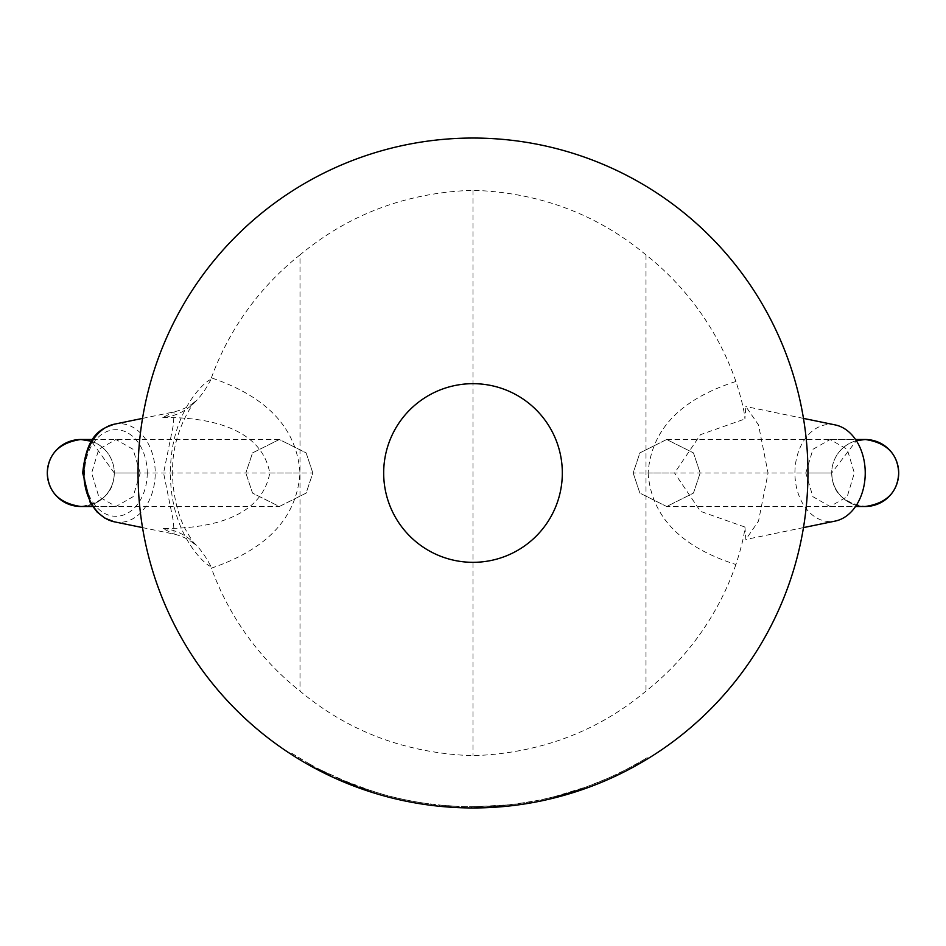 <?xml version="1.0" encoding="UTF-8"?>
<svg xmlns="http://www.w3.org/2000/svg" width="946" height="946" viewBox="0 0 946 946"><rect width="100%" height="100%" fill="white"/><g stroke="black" fill="none" stroke-linecap="round" stroke-linejoin="round"><path stroke-width="0.71" stroke-dasharray="4.73 3.55" d="M807.955 473A334.955 334.955 0 0 1 473 807.955A334.955 334.955 0 0 1 138.045 473A334.955 334.955 0 0 1 473 138.045A334.955 334.955 0 0 1 807.955 473M648.116 473C651.297 516.362 680.564 546.871 735.917 564.514C741.297 547.84 744.301 535.341 744.928 527.04L745.838 539.48L758.515 521.08L768.057 473L758.515 424.931L745.838 406.52L744.928 418.96C744.313 410.718 741.309 398.219 735.917 381.486C680.564 399.129 651.297 429.638 648.116 473L674.557 473L700.478 434.663L744.928 418.96M735.917 564.514A278.384 278.384 0 0 1 646 691.1C597.233 731.814 539.563 753.347 473 755.712C406.437 753.347 348.767 731.814 300 691.1A278.384 278.384 0 0 1 211.384 568.144C267.399 549.106 296.938 517.391 300 473L300 691.1M211.384 377.856A278.384 278.384 0 0 1 300 254.9L300 473C296.938 428.609 267.399 396.894 211.384 377.856L210.473 380.375C212.897 375.337 170.315 405.243 170.434 473C170.197 540.343 212.897 570.793 210.473 565.625L211.384 568.144M744.928 527.04L700.525 511.36L674.557 473M805.815 473L812.933 449.303L830.08 439.5L847.238 449.303L854.344 473L847.214 496.685L830.032 506.5L812.91 496.697L805.815 473L831.711 473A33.5 33.5 -90 0 0 865.2 506.5A33.5 33.5 -90 0 0 898.7 473A33.5 33.5 -90 0 0 865.2 439.5A33.5 33.5 -90 0 0 831.711 473A33.5 33.5 -90 0 0 865.2 506.5L666.67 506.5L639.874 493.103L633.17 473L639.874 452.898L666.67 439.5L693.465 452.898L700.158 473L693.465 452.898L666.67 439.5L639.874 452.898L633.17 473L639.874 493.103L666.67 506.5L693.465 493.103L700.158 473L693.465 493.103L666.67 506.5M666.67 439.5L865.2 439.5A33.5 33.5 -90 0 0 831.711 473L633.17 473L639.874 452.898L666.67 439.5L693.465 452.898L700.158 473M835.259 424.931A48.601 35.156 -90 0 0 794.924 473A48.601 35.156 -90 0 0 835.259 521.069M162.807 417.505C201.25 417.103 260.883 424.636 269.776 473C260.883 521.293 201.664 528.802 162.807 528.495L174.099 534.112L173.485 521.719L163.587 473L173.473 424.316L174.099 411.888L162.807 417.505C182.613 415.802 198.494 403.422 210.473 380.375M591.569 784.967A333.737 333.737 0 0 0 610.868 776.938L611.364 778.038A334.955 334.955 0 0 1 591.995 786.102L607.817 779.634L587.028 787.947L586.615 786.812L607.32 778.511L591.569 784.967L591.995 786.102M575.121 790.726L575.499 791.885A334.955 334.955 0 0 1 541.987 800.777A334.955 334.955 0 0 0 571.703 793.079L571.349 791.92L575.121 790.726A333.737 333.737 0 0 1 541.739 799.583L546.823 798.471L547.095 799.654A334.955 334.955 0 0 0 577.557 791.223L577.166 790.064L580.844 788.834L581.234 789.981A334.955 334.955 0 0 1 550.879 798.779L550.596 797.596L554.462 796.65L554.758 797.821M538.298 801.534L517.403 804.999L517.237 803.793L538.061 800.34L538.298 801.534A334.955 334.955 0 0 0 647.868 758.68L647.241 757.64A333.737 333.737 0 0 1 538.061 800.34M529.37 801.948L529.571 803.142L508.593 806.063L508.463 804.845L529.37 801.948A333.737 333.737 0 0 1 497.419 805.85L471.439 806.737L474.253 806.737L474.265 807.955A334.955 334.955 0 0 1 473 807.955L474.088 807.955A334.955 334.955 0 0 1 473 807.955A334.955 334.955 0 0 1 454.447 807.446L458.124 807.624L458.171 806.406L454.518 806.229L454.447 807.446M529.571 803.142A334.955 334.955 0 0 1 497.513 807.056L473 807.955A334.955 334.955 0 0 1 442.929 806.607L425.901 804.632A334.955 334.955 0 0 1 385.909 796.437L386.228 795.267L391.266 796.579L390.958 797.75A334.955 334.955 0 0 0 421.94 804.041L422.117 802.835A333.737 333.737 0 0 1 391.266 796.579M508.593 806.063A334.955 334.955 0 0 1 489.933 807.529L508.794 806.039L508.664 804.833L489.874 806.311L489.933 807.529M382.598 794.262L362.448 787.9A333.737 333.737 0 0 0 439.464 805.046L439.334 806.264A334.955 334.955 0 0 1 362.046 789.047L382.267 795.432A334.955 334.955 0 0 0 435.621 805.862L435.751 804.656A333.737 333.737 0 0 1 382.598 794.262L382.267 795.432M398.893 798.4A333.737 333.737 0 0 0 431.814 804.183L431.66 805.401A334.955 334.955 0 0 1 398.621 799.595L398.893 798.4L395.014 797.502L394.73 798.684A334.955 334.955 0 0 0 425.783 804.608L425.96 803.402A333.737 333.737 0 0 1 395.014 797.502M339.46 778.854L338.975 779.977L354.324 786.232L354.762 785.097L339.46 778.854L371.518 790.939L371.139 792.098A334.955 334.955 0 0 1 348.341 783.891L327.919 774.904A334.955 334.955 0 0 1 309.318 765.243L291.179 754.317A334.955 334.955 0 0 0 309.117 765.125L309.72 764.072L319.772 769.488L319.216 770.564M279.33 439.5L80.8 439.5A33.5 33.5 -90 0 1 114.289 473L312.83 473L306.126 493.103L279.33 506.5L252.535 493.103L245.842 473L252.535 493.103L279.33 506.5L306.126 493.103L312.83 473L306.126 452.898L279.33 439.5L252.535 452.898L245.842 473L252.535 452.898L279.33 439.5L306.126 452.898L312.83 473L306.126 452.898L279.33 439.5L252.535 452.898L245.842 473M140.185 473L133.067 449.303L115.92 439.5L98.762 449.303L91.656 473L98.786 496.685L115.968 506.5L133.09 496.697L140.185 473L114.289 473A33.5 33.5 -90 0 1 80.8 506.5A33.5 33.5 -90 0 1 47.3 473A33.5 33.5 -90 0 1 80.8 439.5A33.5 33.5 -90 0 1 114.289 473A33.5 33.5 -90 0 1 80.8 506.5L279.33 506.5M735.917 381.486A278.384 278.384 0 0 0 646 254.9C596.749 214.021 539.078 192.487 473 190.288C406.922 192.487 349.251 214.021 300 254.9M646 254.9L646 691.1M471.427 807.955L473 807.955L471.427 807.955L471.439 806.737M210.473 565.625C198.483 542.578 182.602 530.198 162.807 528.495M319.772 769.488L334.151 776.489L333.654 777.588M354.762 785.097A333.737 333.737 0 0 1 334.151 776.489M371.518 790.939A333.737 333.737 0 0 1 348.79 782.768L348.341 783.891M348.79 782.768L320.422 769.819L319.866 770.895M320.422 769.819L328.451 773.816L327.919 774.904M328.451 773.816A333.737 333.737 0 0 1 309.91 764.179L309.318 765.243M309.91 764.179L291.841 753.288L291.179 754.317M309.72 764.072A333.737 333.737 0 0 1 291.841 753.288M474.253 806.737A333.737 333.737 0 0 1 443.035 805.389L442.929 806.607M443.035 805.389L426.067 803.426L425.901 804.632M426.067 803.426A333.737 333.737 0 0 1 386.228 795.267M422.117 802.835L425.96 803.402M431.814 804.183L435.751 804.656M362.448 787.9L362.046 789.047M439.464 805.046L458.171 806.406M454.518 806.229A333.737 333.737 0 0 0 474.076 806.737L474.076 807.955M474.076 806.737L508.664 804.833M508.463 804.845A333.737 333.737 0 0 1 489.874 806.311M497.419 805.85L497.513 807.056M607.32 778.511L607.817 779.634M610.868 776.938L626.181 769.512L626.749 770.588M626.181 769.512L643.753 759.756L644.38 760.797M643.753 759.756L647.241 757.64M571.349 791.92A333.737 333.737 0 0 1 517.237 803.793M541.739 799.583L541.987 800.777M577.166 790.064A333.737 333.737 0 0 1 546.823 798.471M580.844 788.834A333.737 333.737 0 0 1 550.596 797.596M554.462 796.65L586.615 786.812M865.2 439.5A33.5 33.5 -90 0 0 831.711 473L856.343 440.694M300 473L269.776 473M114.289 521.802A49.334 35.688 90 0 0 155.227 473A49.334 35.688 90 0 0 114.289 424.198M147.245 473A43.303 31.324 -90 0 1 115.92 516.303A43.303 31.324 -90 0 1 84.596 473A43.303 31.324 -90 0 1 115.92 429.697A43.303 31.324 -90 0 1 147.245 473M80.8 439.5A33.5 33.5 -90 0 1 114.289 473C113.626 482.318 112.621 501.214 80.8 506.5M473 190.288L473 755.712M830.08 439.5L855.551 439.5M803.473 527.608L745.838 539.468M142.527 418.392L174.099 411.888C183.205 409.63 190.513 405.893 196.023 400.655C193.575 401.731 170.883 434.143 172.728 472.87C172.184 484.754 175.246 508.865 184.553 527.773C190.453 538.215 194.273 544.068 196.023 545.345C189.839 539.823 182.531 536.086 174.099 534.112L142.527 527.608M92.542 506.5L115.968 506.5M92.542 439.5L115.92 439.5M114.289 473L91.407 441.226M803.473 418.392L745.838 406.532M831.711 473C832.374 482.318 833.379 501.214 865.2 506.5M830.032 506.5L855.551 506.5"/><path stroke-width="1.42" d="M807.955 473A334.955 334.955 0 0 1 473 807.955A334.955 334.955 0 0 1 138.045 473A334.955 334.955 0 0 1 473 138.045A334.955 334.955 0 0 1 807.955 473M562.326 473A89.326 89.326 0 0 1 473 562.326A89.326 89.326 0 0 1 383.674 473A89.326 89.326 0 0 1 473 383.674A89.326 89.326 0 0 1 562.326 473M898.7 473C897.73 492.18 886.568 503.355 865.2 506.5L865.2 506.5A33.5 33.5 -90 0 0 898.7 473A33.5 33.5 -90 0 0 865.2 439.5A33.5 33.5 -90 0 1 898.7 473C897.73 453.82 886.568 442.645 865.2 439.5L855.551 439.5M803.473 527.608L835.259 521.069A48.601 35.156 -90 0 0 865.235 473A48.601 35.156 -90 0 0 835.259 424.931L803.473 418.392M550.879 798.779L587.028 787.947M577.557 791.223L581.234 789.981M517.403 804.999A334.955 334.955 0 0 0 541.987 800.777L547.095 799.654M571.703 793.079L575.499 791.885M611.364 778.038L626.749 770.588L647.868 758.68M474.076 807.955L508.794 806.039M439.334 806.264L458.124 807.624M431.66 805.401L435.621 805.862M394.73 798.684L398.621 799.595M421.94 804.041L425.783 804.608M385.909 796.437L390.958 797.75M309.117 765.125L333.654 777.588A334.955 334.955 0 0 0 354.324 786.232M338.975 779.977L371.139 792.098M47.3 473C48.27 453.82 59.432 442.645 80.8 439.5A33.5 33.5 -90 0 0 47.3 473C48.27 492.18 59.432 503.355 80.8 506.5A33.5 33.5 -90 0 1 47.3 473A33.5 33.5 -90 0 1 80.8 439.5L92.542 439.5M83.851 473A49.334 35.688 90 0 0 114.289 521.802L104.947 518.195L97.06 511.999L90.308 502.941L82.704 473C86.926 432.227 102.606 428.491 114.289 424.198A49.334 35.688 90 0 0 83.851 473M856.343 440.694L865.2 439.5M114.289 424.198L142.527 418.392M80.8 506.5L92.542 506.5M91.407 441.226L80.8 439.5M114.289 521.802L142.527 527.608M855.551 506.5L865.2 506.5"/></g></svg>
